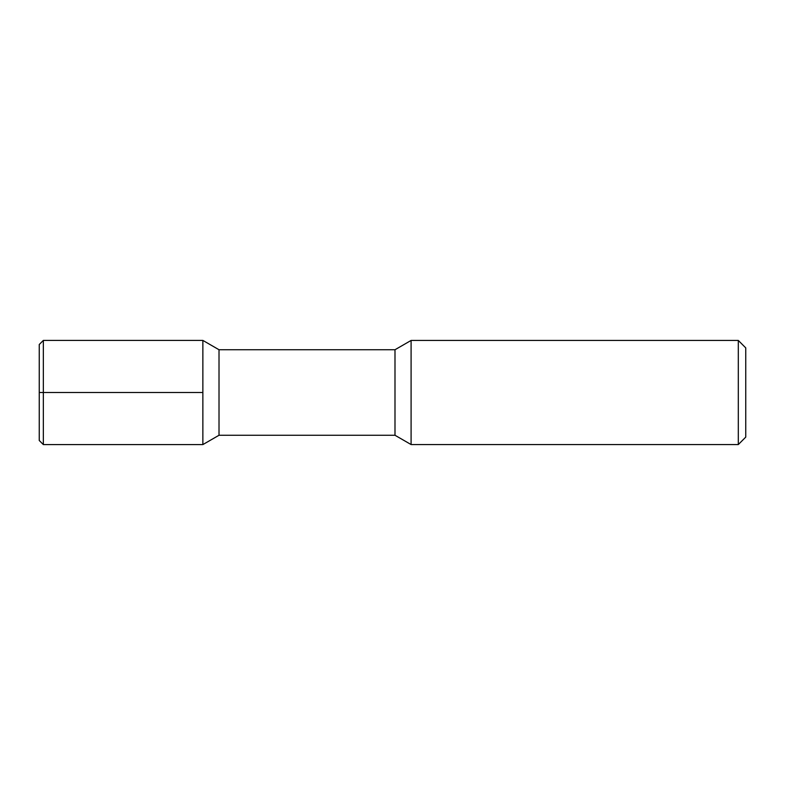 <?xml version="1.0" encoding="UTF-8"?>
<svg xmlns="http://www.w3.org/2000/svg" width="785" height="785" viewBox="0 0 785 785"><rect width="100%" height="100%" fill="white"/><g stroke="black" fill="none" stroke-linecap="round" stroke-linejoin="round"><path stroke-width="1.18" d="M43.342 340.415L43.342 444.585L39.25 440.493L39.25 344.507L43.342 340.415L202.864 340.415L219.015 349.737L394.992 349.737L411.095 340.445L738.312 340.445L745.75 347.883L745.75 437.117L738.312 444.555L738.312 340.445M43.342 444.585L202.864 444.585L202.864 340.415M202.864 444.585L219.015 435.263L219.015 349.737M219.015 435.263L394.992 435.263L394.992 349.737M394.992 435.263L411.095 444.555L411.095 340.445M411.095 444.555L738.312 444.555M202.864 392.5L39.25 392.5"/></g></svg>
